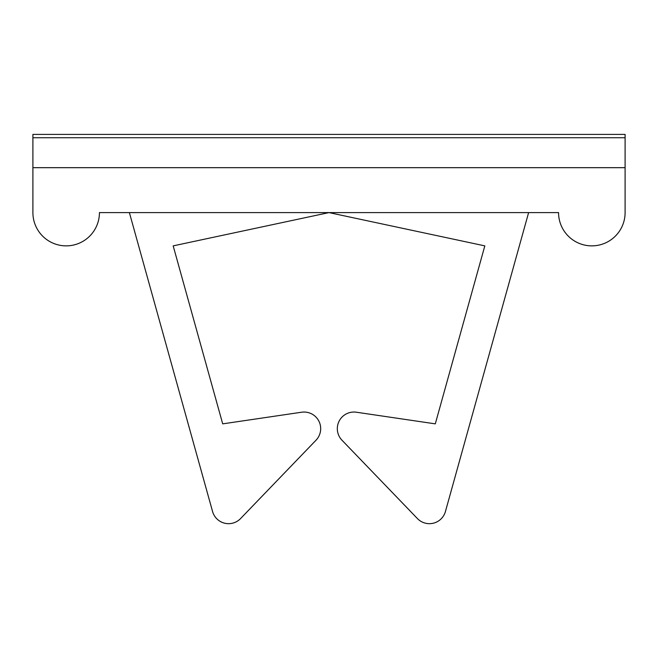 <?xml version="1.0" encoding="UTF-8"?>
<svg xmlns="http://www.w3.org/2000/svg" width="658" height="658" viewBox="0 0 658 658"><rect width="100%" height="100%" fill="white"/><g stroke="black" fill="none" stroke-linecap="round" stroke-linejoin="round"><path stroke-width="0.99" d="M99.44 212.6A33.27 33.27 0 0 1 66.17 245.87A33.27 33.27 0 0 1 32.9 212.6L32.9 167.683L625.1 167.683L625.1 212.6A33.27 33.27 0 0 1 591.83 245.87A33.27 33.27 0 0 1 558.56 212.6L99.44 212.6M528.621 212.6L445.441 511.496A16.631 16.631 0 0 1 417.435 518.578L341.971 440.21A16.631 16.631 0 0 1 356.381 412.221L435.3 423.859L484.823 245.87L329 212.6L173.177 245.87L222.7 423.859L301.619 412.221A16.631 16.631 0 0 1 316.029 440.21L240.565 518.578A16.631 16.631 0 0 1 212.559 511.496L129.379 212.6M625.1 137.744L625.1 167.683L32.9 167.683L32.9 137.744L625.1 137.744L625.1 134.413L32.9 134.413L32.9 137.744L625.1 137.744"/></g></svg>
